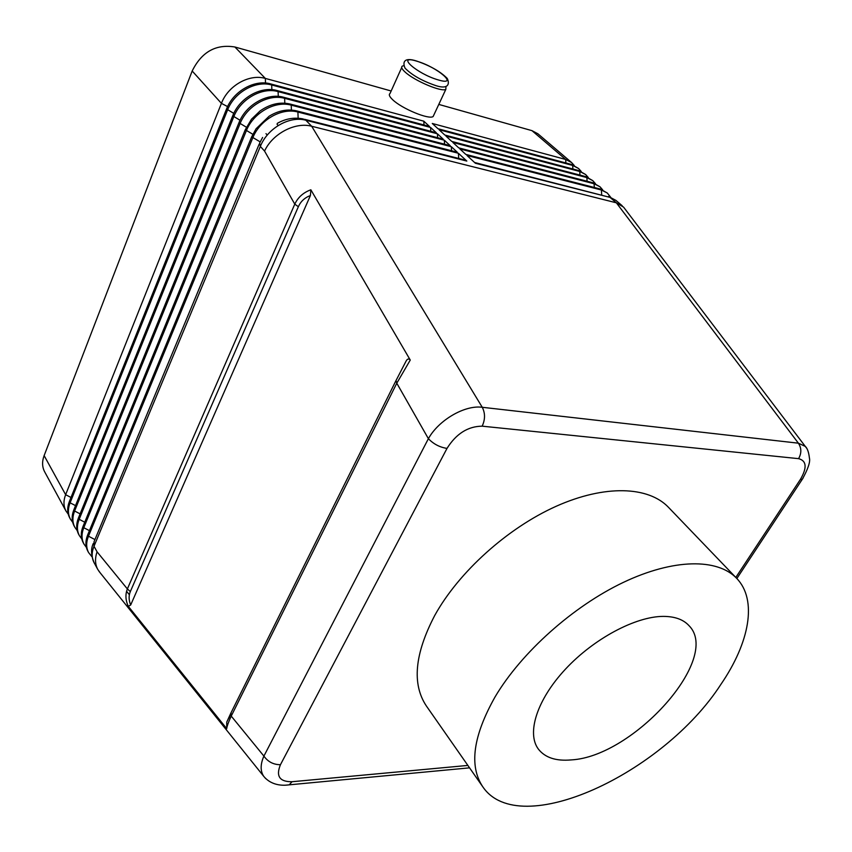 <?xml version="1.0" encoding="UTF-8"?>
<svg xmlns="http://www.w3.org/2000/svg" width="852" height="852" viewBox="0 0 852 852"><rect width="100%" height="100%" fill="white"/><g stroke="black" fill="none" stroke-linecap="round" stroke-linejoin="round"><path stroke-width="1.28" d="M581.202 171.454L578.583 168.504L572.661 165.437L439.057 129.717L444.808 135.031L578.583 170.506L585.643 174.532L579.722 171.476L445.905 136.043L451.73 141.411L585.707 176.598L592.779 180.635L586.858 177.578L452.849 142.444L458.738 147.875L592.917 182.765L600 186.79L594.078 183.755L459.867 148.919L465.82 154.414L600.202 188.995L607.295 193.021L601.374 189.996L466.971 155.469L475.395 163.243L610.021 197.387L474.553 162.476M574.195 165.448L571.596 162.54L565.675 159.462L432.283 123.476L437.971 128.716L571.532 164.479L578.583 168.504M304.59 119.312L463.882 159.761L466.832 161.071L458.419 153.275L297.912 112.038C281.661 107.384 259.743 119.887 252.714 137.981L88.47 536.196C86.041 542.319 86.084 547.783 88.597 552.575L91.984 556.825M410.259 360.055C408.63 358.191 407.086 358.83 405.627 361.972L396.02 380.546L396.787 383.198L410.259 360.055L310.852 189.794C303.323 192.552 297.976 197.334 294.781 204.139L127.374 588.945C125.201 594.408 125.51 600.213 128.301 606.347L226.707 728.641C227.026 726.064 228.538 721.889 231.233 716.095L396.787 383.198L428.386 438.684C433.498 444.02 439.696 447.268 447.002 448.408C456.214 433.721 467.94 426.309 482.168 426.17C485.257 419.493 485.289 413.188 482.253 407.288C464.894 404.817 438.695 420.015 428.386 438.684L263.907 756.097C260.297 764.329 260.243 771.081 263.747 776.364L265.739 778.621M467.865 765.426L292.012 781.731L289.243 784.83L285.505 785.171L289.233 784.841L292.012 781.731C279.584 781.848 275.728 776.172 280.446 764.713C273.449 764.681 267.933 761.805 263.907 756.097L231.233 716.095L230.999 712.847L395.892 380.791M800.347 479.495L802.286 479.314C808.101 468.845 810.476 461.72 809.4 457.929C808.761 452.295 807.419 448.471 805.396 446.459L798.399 443.189C801.562 448.088 801.625 453.243 798.59 458.653C806.631 460.783 807.217 467.737 800.347 479.495L735.808 577.443M736.852 578.529L803.191 477.908M806.471 447.971L623.579 207.121L616.358 202.808L798.399 443.189L482.253 407.288L311.683 126.256C295.356 121.687 272.491 133.668 264.557 151.081L294.781 204.139L298.36 206.716C300.724 201.402 304.739 197.675 310.405 195.523L130.675 605.005L128.301 606.347M624.527 208.357L623.579 207.121M259.125 144.265L94.071 541.67L94.008 546.27L97.064 551.819L127.374 588.945L130.335 591.576L298.36 206.716M97.064 551.819C94.828 558.411 95.051 564.269 97.746 569.392L100.057 572.661M445.947 86.393L445.862 89.279C442.092 92.485 414.306 80.78 405.03 71.983C401.825 69.044 400.93 67.084 402.346 66.105L403.71 65.689M401.707 67.542L390.024 93.507C388.576 94.583 389.417 96.617 392.559 99.62C401.633 108.587 429.27 120.004 433.157 116.49L433.892 114.903M736.65 578.316L668.447 507.291C648.436 486.258 604.867 484.49 556.143 506.29C507.462 528.091 458.749 572.043 434.754 615.432C414.604 653.985 411.814 684.167 426.373 705.978L482.733 786.716C468.909 765.937 473.062 735.926 495.193 696.68C521.477 652.419 573.013 606.315 623.366 582.385C673.772 558.433 717.629 558.305 736.65 578.316C757.684 600.01 749.462 642.781 720.835 684.465C663.346 773.509 519.347 841.18 482.733 786.716M571.213 759.909C633.451 756.693 722.017 658.063 688.874 625.517C683.24 619.447 674.699 616.411 663.239 616.39C635.571 616.443 593.791 638.659 565.44 669.171C536.984 699.662 526.419 733.167 538.347 749.068C545.035 757.662 555.994 761.273 571.213 759.909M438.791 104.413L531.978 130.654L537.889 133.775L571.596 162.54M88.597 552.575L87.852 551.212C85.338 546.409 85.285 540.956 87.713 534.832L251.681 136.831L256.101 128.727L269.115 116.234C278.466 110.558 287.71 108.79 296.837 110.93L457.279 152.22L451.336 146.704L291.224 105.147C275.026 100.461 253.236 112.858 246.292 130.867L83.794 527.707C81.387 533.81 81.451 539.263 83.965 544.066L83.23 542.713C80.716 537.91 80.652 532.457 83.059 526.355L245.269 129.738L251.468 119.227L260.062 110.962C270.02 104.008 280.052 101.707 290.159 104.05L450.207 145.66L444.329 140.207L284.632 98.331C268.476 93.624 246.814 105.914 239.955 123.859L79.183 519.315C76.797 525.407 76.872 530.849 79.396 535.663L78.661 534.321C76.137 529.518 76.062 524.065 78.448 517.973L238.943 122.741C245.802 104.817 267.443 92.538 283.578 97.256L443.221 139.174L437.417 133.796L278.114 91.611C262.011 86.872 240.477 99.066 233.693 116.937L74.614 511.008C72.26 517.089 72.335 522.532 74.869 527.345L74.145 526.025C71.621 521.211 71.536 515.769 73.89 509.698L232.702 115.829C239.476 97.98 260.989 85.796 277.081 90.546L436.32 132.774L430.579 127.459L271.692 84.976C255.632 80.205 234.225 92.314 227.516 110.1L70.098 502.808C67.766 508.868 67.862 514.299 70.386 519.124L69.683 517.814C67.148 513 67.052 507.558 69.385 501.498L226.536 109.013C233.235 91.239 254.62 79.151 270.67 83.922L429.493 126.447L423.817 121.186L265.345 78.427C249.338 73.634 228.048 85.637 221.424 103.358L65.636 494.692C63.325 500.742 63.431 506.173 65.966 510.987L44.645 471.795C42.099 466.971 41.94 461.571 44.134 455.607L192.179 71.004C201.668 51.876 215.907 43.878 234.896 46.998L391.153 90.994M230.828 713.188L226.749 722.091L226.707 728.641M310.852 189.794L310.405 195.523M130.675 605.005C128.716 600.149 128.599 595.665 130.335 591.576M230.658 714.232L226.749 722.091M277.283 123.38C285.548 118.662 294.132 117.182 303.046 118.918L305.847 120.239L311.683 126.256L616.358 202.808L610.021 197.387L615.943 200.401L622.205 205.747M588.285 177.514L585.643 174.532M458.419 153.275L458.695 158.44M83.965 544.066L86.382 547.389M451.336 146.704L451.549 150.74M79.396 535.663L81.771 538.943M444.329 140.207L444.542 144.19M74.869 527.345L77.212 530.594M437.417 133.796L437.619 137.704M70.386 519.124L72.708 522.34M430.579 127.459L430.771 131.304M65.966 510.987L68.245 514.182M423.817 121.186L424.008 124.978M610.628 197.195L607.295 193.021M602.683 189.858L600 186.79M595.442 183.649L592.779 180.635M416.99 61.248C394.902 54.187 416.916 73.868 438.162 79.886C459.878 86.51 437.513 67.116 416.99 61.248M531.978 130.654L565.675 159.462L565.898 162.966M93.326 543.427C90.77 548.709 91.015 555.121 94.082 562.661C91.569 557.879 91.547 552.405 94.008 546.27L260.35 146.416L264.557 151.081M262.618 137.449L259.583 143.157L260.35 146.416C267.475 128.237 289.552 115.616 305.847 120.239L466.832 161.071M280.446 764.713L447.002 448.408M482.168 426.17L798.59 458.653M126.586 591.309L129.366 594.728M229.145 717.267L230.136 718.492M571.532 164.479L572.661 165.437L572.885 168.994M600.202 188.995L601.374 189.996L601.693 194.757M592.917 182.765L594.078 183.755L594.323 187.483M585.707 176.598L586.858 177.578L587.103 181.252M578.583 170.506L579.722 171.476L579.956 175.086M234.896 46.998L265.345 78.427L265.505 83.038M270.67 83.922L271.692 84.976L271.852 89.662M277.081 90.546L278.114 91.611L278.284 96.382M283.578 97.256L284.632 98.331L284.802 103.188M290.159 104.05L291.224 105.147L291.405 110.078M296.837 110.93L297.912 112.038L298.136 118.226M94.945 539.572L88.47 536.196L87.713 534.832M260.169 141.879L251.681 136.831M89.439 530.647L83.794 527.707L83.059 526.355M252.831 134.296L245.269 129.738M84.753 522.212L79.183 519.315L78.448 517.973M246.398 127.236L238.943 122.741M80.109 513.873L74.614 511.008L73.89 509.698M240.051 120.26L232.702 115.829M75.53 505.63L70.098 502.808L69.385 501.498M233.789 113.38L226.536 109.013M70.993 497.483L65.636 494.692L44.134 455.607M227.601 106.596L221.424 103.358L192.179 71.004M416.713 61.056C430.377 65.849 440.559 71.632 447.236 78.427C450.197 84.636 447.481 89.353 436.213 85.733C422.315 81.025 411.921 75.168 405.051 68.149C402.261 61.855 404.412 57.116 416.426 60.971M289.243 784.83L469.558 767.844M289.222 784.83C285.75 785.342 272.565 786.96 263.758 776.364L98.907 571.234M277.038 124.222L278.231 125.5M608.562 196.482L615.943 200.401M94.082 562.661L97.746 569.392M265.994 133.657L267.283 135.053M433.157 116.49L445.862 89.279"/></g></svg>
